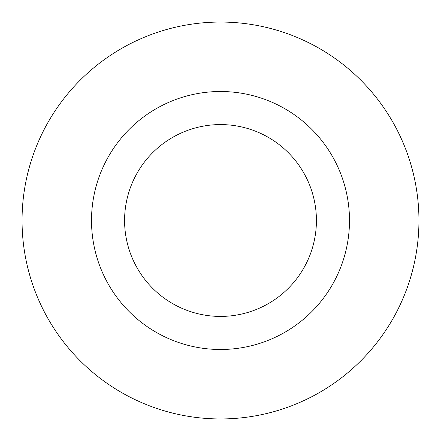 <?xml version="1.0" encoding="UTF-8"?>
<svg xmlns="http://www.w3.org/2000/svg" width="441" height="441" viewBox="0 0 441 441"><rect width="100%" height="100%" fill="white"/><g stroke="black" fill="none" stroke-linecap="round" stroke-linejoin="round"><path stroke-width="0.66" d="M220.5 349.493A128.993 128.993 0 0 1 91.508 220.5A128.993 128.993 0 0 1 220.5 91.508A128.993 128.993 0 0 1 349.493 220.5A128.993 128.993 0 0 1 220.5 349.493M220.5 124.583A95.918 95.918 0 0 0 124.583 220.5A95.918 95.918 0 0 0 220.5 316.418A95.918 95.918 0 0 0 316.418 220.5A95.918 95.918 0 0 0 220.5 124.583M220.5 418.95A198.45 198.45 0 0 0 418.95 220.5A198.45 198.45 0 0 0 220.5 22.05A198.45 198.45 0 0 0 22.05 220.5A198.45 198.45 0 0 0 220.5 418.95"/></g></svg>
